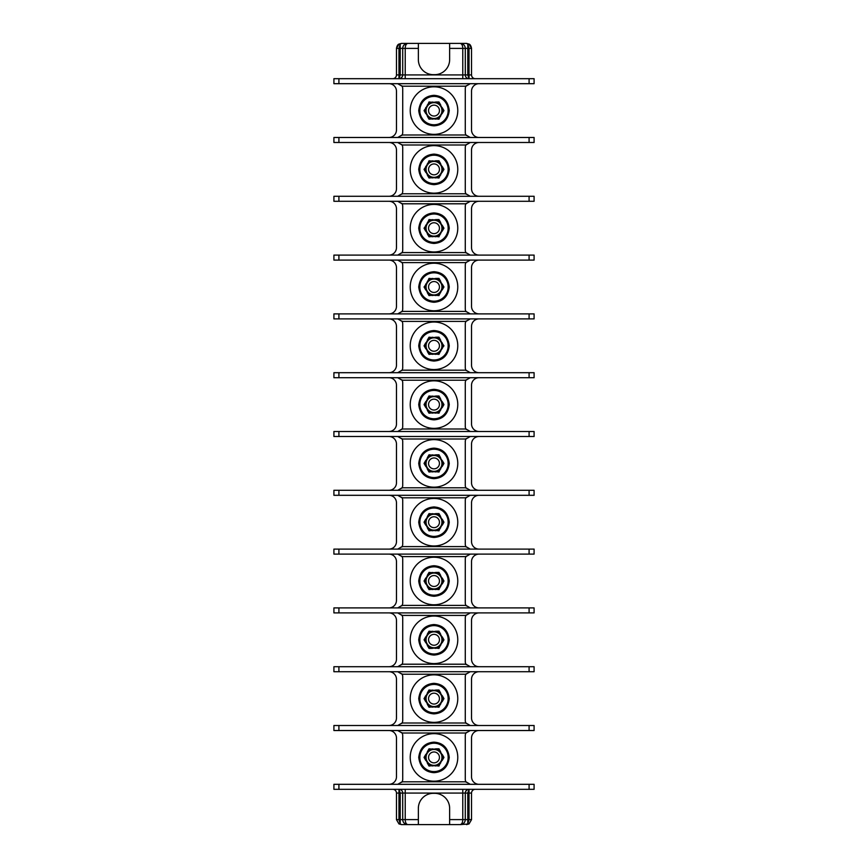<?xml version="1.0" encoding="UTF-8"?>
<svg xmlns="http://www.w3.org/2000/svg" width="868" height="868" viewBox="0 0 868 868"><rect width="100%" height="100%" fill="white"/><g stroke="black" fill="none" stroke-linecap="round" stroke-linejoin="round"><path stroke-width="1.3" d="M427.295 645.412L429.031 648.429L427.295 645.412M426.123 642.624L426.123 642.624A8.365 8.365 0 0 0 427.62 645.228M425.787 636.797L425.83 636.83A8.691 8.691 0 0 0 425.83 642.787L424.051 639.814L425.83 636.83M427.62 634.399L427.62 634.399A8.365 8.365 0 0 0 426.123 636.993M429.031 631.199L427.295 634.204L429.031 631.199L432.503 631.578A8.365 8.365 0 0 1 435.497 631.578L435.497 631.242A8.691 8.691 0 0 1 440.662 634.226L438.969 631.199L440.662 634.226M427.338 645.391A8.691 8.691 0 0 0 432.503 648.374L429.031 648.429M427.338 634.226A8.691 8.691 0 0 1 432.503 631.242L432.503 631.578M440.38 634.399A8.365 8.365 0 0 1 441.877 636.993L441.877 636.993M442.213 636.797L443.949 639.814L442.17 642.787A8.691 8.691 0 0 0 442.17 636.83M441.877 642.624A8.365 8.365 0 0 1 440.38 645.228L438.969 648.429L440.38 645.228M440.662 645.391A8.691 8.691 0 0 1 435.497 648.374L435.497 648.038A8.365 8.365 0 0 1 432.503 648.038L432.503 648.374M438.969 648.429L435.497 648.038M435.497 631.242L438.969 631.199M410.228 639.814A23.772 23.772 0 0 0 434 663.586A23.772 23.772 0 0 0 457.772 639.814A23.772 23.772 0 0 0 434 616.041A23.772 23.772 0 0 0 410.228 639.814M398.173 612.927A5.002 5.002 0 0 0 397.718 612.906L402.047 615.412A5.002 5.002 0 0 1 402.719 617.918L402.719 661.709A5.002 5.002 0 0 1 402.047 664.204L397.718 666.711A5.002 5.002 0 0 0 398.173 666.689M469.827 666.689A5.002 5.002 0 0 0 470.282 666.711L465.953 664.204A5.002 5.002 0 0 1 465.281 661.709L465.281 617.918A5.002 5.002 0 0 1 465.953 615.412L470.282 612.906A5.002 5.002 0 0 0 469.827 612.927M401.743 664.682A5.002 5.002 0 0 0 402.047 664.204L465.953 664.204A5.002 5.002 0 0 0 466.257 664.682M466.257 614.935A5.002 5.002 0 0 0 465.953 615.412L402.047 615.412A5.002 5.002 0 0 0 401.743 614.935M479.038 666.711A7.508 7.508 0 0 1 471.53 659.203L471.53 620.414A7.508 7.508 0 0 1 479.038 612.906M333.909 612.906L534.091 612.906L534.091 607.904L333.909 607.904L333.909 612.906M388.962 612.906A7.508 7.508 0 0 1 396.47 620.414L396.47 659.203A7.508 7.508 0 0 1 388.962 666.711M529.089 666.711L534.091 666.711L534.091 671.713L529.089 671.713L529.089 666.711L333.909 666.711L333.909 671.713L529.089 671.713M462.112 43.747A5.002 5.002 0 0 1 465.281 48.402L467.776 48.402L467.776 74.93L469.035 78.684L469.035 74.93L471.53 74.93A3.754 3.754 0 0 0 475.284 78.684A3.754 3.754 0 0 1 471.53 74.93L471.53 48.402L469.035 44.073C470.196 44.442 471.031 45.863 471.53 48.337M462.774 789.316L462.774 793.07L467.776 793.07L469.035 789.316A3.754 3.754 0 0 0 465.281 793.07L465.281 819.598L465.281 793.07A3.754 3.754 0 0 1 469.035 789.316L469.035 819.598L467.776 819.598L467.776 823.927L469.035 823.927L466.528 824.6L467.776 823.927L469.035 819.598L471.53 819.598L471.53 793.07L467.776 793.07L467.776 819.598L465.281 819.598C465.053 822.56 463.382 824.22 460.279 824.6A5.002 5.002 0 0 0 461.95 824.307M479.038 730.52A7.508 7.508 0 0 0 471.53 738.017L471.53 776.806A7.508 7.508 0 0 0 479.038 784.314M479.038 671.713A7.508 7.508 0 0 0 471.53 679.221L471.53 718.01A7.508 7.508 0 0 0 479.038 725.507M479.038 554.11A7.508 7.508 0 0 0 471.53 561.618L471.53 600.396A7.508 7.508 0 0 0 479.038 607.904M479.038 495.303A7.508 7.508 0 0 0 471.53 502.811L471.53 541.599A7.508 7.508 0 0 0 479.038 549.108M479.038 436.506A7.508 7.508 0 0 0 471.53 444.004L471.53 482.792A7.508 7.508 0 0 0 479.038 490.301M479.038 377.699A7.508 7.508 0 0 0 471.53 385.208L471.53 423.996A7.508 7.508 0 0 0 479.038 431.494M479.038 318.892A7.508 7.508 0 0 0 471.53 326.401L471.53 365.189A7.508 7.508 0 0 0 479.038 372.697M479.038 260.096A7.508 7.508 0 0 0 471.53 267.604L471.53 306.382A7.508 7.508 0 0 0 479.038 313.89M479.038 201.289A7.508 7.508 0 0 0 471.53 208.797L471.53 247.586A7.508 7.508 0 0 0 479.038 255.094M479.038 142.493A7.508 7.508 0 0 0 471.53 149.99L471.53 188.779A7.508 7.508 0 0 0 479.038 196.287M479.038 83.686A7.508 7.508 0 0 0 471.53 91.194L471.53 129.983A7.508 7.508 0 0 0 479.038 137.48M529.089 78.684L534.091 78.684L534.091 83.686L529.089 83.686L529.089 78.684L333.909 78.684L333.909 83.686L529.089 83.686M398.173 83.708A5.002 5.002 0 0 0 397.718 83.686L402.047 86.192A5.002 5.002 0 0 0 401.743 85.715M469.827 137.459A5.002 5.002 0 0 0 470.282 137.48L465.953 134.985A5.002 5.002 0 0 1 465.281 132.478L465.281 88.688A5.002 5.002 0 0 1 465.953 86.192L402.047 86.192A5.002 5.002 0 0 1 402.719 88.688L402.719 132.478A5.002 5.002 0 0 1 402.047 134.985L397.718 137.48A5.002 5.002 0 0 0 398.173 137.459M401.743 135.451A5.002 5.002 0 0 0 402.047 134.985L465.953 134.985A5.002 5.002 0 0 0 466.257 135.451M388.962 83.686A7.508 7.508 0 0 1 396.47 91.194L396.47 129.983A7.508 7.508 0 0 1 388.962 137.48M529.089 137.48L534.091 137.48L534.091 142.493L529.089 142.493L529.089 137.48L333.909 137.48L333.909 142.493L529.089 142.493M466.257 85.715A5.002 5.002 0 0 0 465.953 86.192L470.282 83.686A5.002 5.002 0 0 0 469.827 83.708M469.827 196.266A5.002 5.002 0 0 0 470.282 196.287L465.953 193.781A5.002 5.002 0 0 0 466.257 194.258M466.257 144.522A5.002 5.002 0 0 0 465.953 144.989L470.282 142.493A5.002 5.002 0 0 0 469.827 142.515M401.743 194.258A5.002 5.002 0 0 0 402.047 193.781L465.953 193.781A5.002 5.002 0 0 1 465.281 191.286L465.281 147.495A5.002 5.002 0 0 1 465.953 144.989L402.047 144.989A5.002 5.002 0 0 1 402.719 147.495L402.719 191.286A5.002 5.002 0 0 1 402.047 193.781L397.718 196.287A5.002 5.002 0 0 0 398.173 196.266M529.089 196.287L534.091 196.287L534.091 201.289L529.089 201.289L529.089 196.287L333.909 196.287L333.909 201.289L529.089 201.289M388.962 142.493A7.508 7.508 0 0 1 396.47 149.99L396.47 188.779A7.508 7.508 0 0 1 388.962 196.287M398.173 142.515A5.002 5.002 0 0 0 397.718 142.493L402.047 144.989A5.002 5.002 0 0 0 401.743 144.522M388.962 255.094A7.508 7.508 0 0 0 396.47 247.586L396.47 208.797A7.508 7.508 0 0 0 388.962 201.289M388.962 313.89A7.508 7.508 0 0 0 396.47 306.382L396.47 267.604A7.508 7.508 0 0 0 388.962 260.096M388.962 372.697A7.508 7.508 0 0 0 396.47 365.189L396.47 326.401A7.508 7.508 0 0 0 388.962 318.892M388.962 431.494A7.508 7.508 0 0 0 396.47 423.996L396.47 385.208A7.508 7.508 0 0 0 388.962 377.699M388.962 490.301A7.508 7.508 0 0 0 396.47 482.792L396.47 444.004A7.508 7.508 0 0 0 388.962 436.506M388.962 549.108A7.508 7.508 0 0 0 396.47 541.599L396.47 502.811A7.508 7.508 0 0 0 388.962 495.303M388.962 607.904A7.508 7.508 0 0 0 396.47 600.396L396.47 561.618A7.508 7.508 0 0 0 388.962 554.11M388.962 725.507A7.508 7.508 0 0 0 396.47 718.01L396.47 679.221A7.508 7.508 0 0 0 388.962 671.713M388.962 784.314A7.508 7.508 0 0 0 396.47 776.806L396.47 738.017A7.508 7.508 0 0 0 388.962 730.52M396.47 819.598L398.965 819.598L400.224 823.927L401.472 824.6L398.965 823.927L396.47 819.598L396.47 793.07A3.754 3.754 0 0 0 392.716 789.316M405.226 78.684L405.226 74.93L402.719 74.93L402.719 48.402L402.719 74.93A3.754 3.754 0 0 1 398.965 78.684L398.965 74.93L396.47 74.93A3.754 3.754 0 0 1 392.716 78.684A3.754 3.754 0 0 0 396.47 74.93L396.47 48.402L398.965 44.073L401.472 43.4L400.224 44.073L398.965 48.402L396.47 48.402M398.965 78.684L400.224 74.93L400.224 44.073L398.965 44.073C397.772 44.496 396.936 45.928 396.47 48.337M398.965 789.316A3.754 3.754 0 0 1 402.719 793.07L402.719 819.598L405.226 819.598C405.302 822.484 406.137 824.155 407.732 824.6C404.542 824.155 402.871 822.484 402.719 819.598L400.224 819.598L400.224 793.07L398.965 789.316L398.965 819.598L400.224 819.598L400.224 823.927L398.965 823.927L401.472 824.6L460.279 824.6C461.863 824.155 462.698 822.495 462.774 819.598L465.281 819.598M471.53 819.598L469.035 823.927L460.279 824.6M333.909 789.316L534.091 789.316L534.091 784.314L333.909 784.314L333.909 789.316M401.743 782.285A5.002 5.002 0 0 0 402.047 781.808L397.718 784.314A5.002 5.002 0 0 0 398.173 784.292M398.173 730.541A5.002 5.002 0 0 0 397.718 730.52L402.047 733.015A5.002 5.002 0 0 0 401.743 732.549M466.257 732.549A5.002 5.002 0 0 0 465.953 733.015L402.047 733.015A5.002 5.002 0 0 1 402.719 735.521L402.719 779.312A5.002 5.002 0 0 1 402.047 781.808L465.953 781.808A5.002 5.002 0 0 0 466.257 782.285M333.909 730.52L534.091 730.52L534.091 725.507L333.909 725.507L333.909 730.52M401.743 723.478A5.002 5.002 0 0 0 402.047 723.011L397.718 725.507A5.002 5.002 0 0 0 398.173 725.485M398.173 671.734A5.002 5.002 0 0 0 397.718 671.713L402.047 674.219A5.002 5.002 0 0 0 401.743 673.742M466.257 673.742A5.002 5.002 0 0 0 465.953 674.219L402.047 674.219A5.002 5.002 0 0 1 402.719 676.715L402.719 720.505A5.002 5.002 0 0 1 402.047 723.011L465.953 723.011A5.002 5.002 0 0 0 466.257 723.478M469.827 725.485A5.002 5.002 0 0 0 470.282 725.507L465.953 723.011A5.002 5.002 0 0 1 465.281 720.505L465.281 676.715A5.002 5.002 0 0 1 465.953 674.219L470.282 671.713A5.002 5.002 0 0 0 469.827 671.734M469.827 784.292A5.002 5.002 0 0 0 470.282 784.314L465.953 781.808A5.002 5.002 0 0 1 465.281 779.312L465.281 735.521A5.002 5.002 0 0 1 465.953 733.015L470.282 730.52A5.002 5.002 0 0 0 469.827 730.541M475.284 789.316A3.754 3.754 0 0 0 471.53 793.07A3.754 3.754 0 0 1 475.284 789.316M464.716 821.898A5.002 5.002 0 0 0 465.139 820.77M465.682 791.377L467.266 789.761M449.635 824.6L449.635 808.336A15.016 15.016 0 0 0 434.629 793.319L433.371 793.319A15.016 15.016 0 0 0 418.365 808.336L418.365 824.6L407.721 824.6A5.002 5.002 0 0 1 406.05 824.307A5.002 5.002 0 0 0 407.721 824.6M400.777 789.782L401.591 790.39M402.676 792.484L402.719 819.598A5.002 5.002 0 0 0 405.888 824.253A5.002 5.002 0 0 1 402.719 819.598M410.228 757.417A23.772 23.772 0 0 0 434 781.189A23.772 23.772 0 0 0 457.772 757.417A23.772 23.772 0 0 0 434 733.644A23.772 23.772 0 0 0 410.228 757.417M427.295 763.026L429.031 766.032L427.295 763.026M426.123 760.227L426.123 760.227A8.365 8.365 0 0 0 427.62 762.831M425.787 754.411L424.051 757.417L425.787 760.422A8.691 8.691 0 0 1 425.83 754.433M427.62 752.003L427.62 752.003A8.365 8.365 0 0 0 426.123 754.596M429.031 748.802L427.295 751.807L429.031 748.802L432.503 749.182A8.365 8.365 0 0 1 435.497 749.182L435.497 748.845A8.691 8.691 0 0 1 440.662 751.829L438.969 748.802L440.662 751.829M441.877 760.227L441.877 760.227A8.365 8.365 0 0 1 440.38 762.831L438.969 766.032L435.497 765.641A8.365 8.365 0 0 1 432.503 765.641L429.031 766.032M427.338 751.829A8.691 8.691 0 0 1 432.503 748.845L432.503 749.182M441.877 754.596L441.877 754.596A8.365 8.365 0 0 0 440.38 752.003M438.969 766.032L440.38 762.831M440.662 762.994A8.691 8.691 0 0 1 435.497 765.977L435.497 765.641M432.503 765.977A8.691 8.691 0 0 1 427.338 762.994M442.213 754.411L443.949 757.417L442.213 760.422A8.691 8.691 0 0 0 442.17 754.433M438.969 748.802L435.497 748.845M426.058 757.417A7.942 7.942 0 0 0 434 765.359A7.942 7.942 0 0 0 441.942 757.417A7.942 7.942 0 0 0 434 749.475A7.942 7.942 0 0 0 426.058 757.417M428.553 757.417A5.447 5.447 0 0 1 434 751.97A5.447 5.447 0 0 1 439.447 757.417A5.447 5.447 0 0 1 434 762.853A5.447 5.447 0 0 1 428.553 757.417M410.228 698.61A23.772 23.772 0 0 0 434 722.382A23.772 23.772 0 0 0 457.772 698.61A23.772 23.772 0 0 0 434 674.837A23.772 23.772 0 0 0 410.228 698.61M427.295 704.219L429.031 707.225L427.295 704.219M426.123 701.431L426.123 701.431A8.365 8.365 0 0 0 427.62 704.024M425.787 695.604L424.051 698.61L425.787 701.615A8.691 8.691 0 0 1 425.83 695.626M427.62 693.196L427.62 693.196A8.365 8.365 0 0 0 426.123 695.8M429.031 689.995L427.295 693L429.031 689.995L432.503 690.385A8.365 8.365 0 0 1 435.497 690.385L435.497 690.049A8.691 8.691 0 0 1 440.662 693.033L438.969 689.995L440.662 693.033M441.877 701.431L441.877 701.431A8.365 8.365 0 0 1 440.38 704.024L438.969 707.225L435.497 706.845A8.365 8.365 0 0 1 432.503 706.845L429.031 707.225M427.338 693.033A8.691 8.691 0 0 1 432.503 690.049L432.503 690.385M441.877 695.8L441.877 695.8A8.365 8.365 0 0 0 440.38 693.196M438.969 707.225L440.38 704.024M440.662 704.198A8.691 8.691 0 0 1 435.497 707.181L435.497 706.845M432.503 707.181A8.691 8.691 0 0 1 427.338 704.198M442.213 695.604L443.949 698.61L442.213 701.615A8.691 8.691 0 0 0 442.17 695.626M438.969 689.995L435.497 690.049M426.058 698.61A7.942 7.942 0 0 0 434 706.552A7.942 7.942 0 0 0 441.942 698.61A7.942 7.942 0 0 0 434 690.668A7.942 7.942 0 0 0 426.058 698.61M428.553 698.61A5.447 5.447 0 0 1 434 693.174A5.447 5.447 0 0 1 439.447 698.61A5.447 5.447 0 0 1 434 704.056A5.447 5.447 0 0 1 428.553 698.61M465.324 75.516L465.281 48.402L462.774 48.402C462.698 45.516 461.863 43.845 460.268 43.4C463.458 43.845 465.129 45.516 465.281 48.402L465.281 74.93L469.035 74.93L469.035 48.402L467.776 44.073L466.528 43.4L469.035 44.073L466.528 43.4L401.472 43.4L398.965 44.073M471.53 48.402L467.776 48.402L467.776 44.073L469.035 44.073M469.035 78.684A3.754 3.754 0 0 1 465.281 74.93A3.754 3.754 0 0 0 469.035 78.684L468.666 78.662M467.223 78.218L466.409 77.61M402.318 76.623L400.734 78.239M405.096 44.149A5.002 5.002 0 0 1 407.721 43.4C406.137 43.845 405.302 45.516 405.226 48.402L402.719 48.402A5.002 5.002 0 0 1 402.991 46.774M403.045 46.633A5.002 5.002 0 0 1 404.011 45.049M404.065 44.995A5.002 5.002 0 0 1 404.727 44.398M462.774 78.684L462.774 48.402L449.635 48.402L449.635 43.4L460.279 43.4A5.002 5.002 0 0 1 460.734 43.422M461.201 43.487A5.002 5.002 0 0 1 461.95 43.693M402.719 74.93L398.965 74.93L398.965 48.402L402.719 48.402C402.871 45.516 404.542 43.845 407.732 43.4L418.365 43.4L418.365 59.664A15.016 15.016 0 0 0 433.371 74.681L434.629 74.681A15.016 15.016 0 0 0 449.635 59.664L449.635 48.402M401.743 253.065A5.002 5.002 0 0 0 402.047 252.588L397.718 255.094A5.002 5.002 0 0 0 398.173 255.073M398.173 201.311A5.002 5.002 0 0 0 397.718 201.289L402.047 203.796A5.002 5.002 0 0 0 401.743 203.318M466.257 203.318A5.002 5.002 0 0 0 465.953 203.796L402.047 203.796A5.002 5.002 0 0 1 402.719 206.291L402.719 250.082A5.002 5.002 0 0 1 402.047 252.588L465.953 252.588A5.002 5.002 0 0 0 466.257 253.065M469.827 255.073A5.002 5.002 0 0 0 470.282 255.094L465.953 252.588A5.002 5.002 0 0 1 465.281 250.082L465.281 206.291A5.002 5.002 0 0 1 465.953 203.796L470.282 201.289A5.002 5.002 0 0 0 469.827 201.311M529.089 255.094L534.091 255.094L534.091 260.096L529.089 260.096L529.089 255.094L333.909 255.094L333.909 260.096L529.089 260.096M469.827 313.869A5.002 5.002 0 0 0 470.282 313.89L465.953 311.395A5.002 5.002 0 0 0 466.257 311.862M466.257 262.125A5.002 5.002 0 0 0 465.953 262.592L470.282 260.096A5.002 5.002 0 0 0 469.827 260.118M401.743 311.862A5.002 5.002 0 0 0 402.047 311.395L465.953 311.395A5.002 5.002 0 0 1 465.281 308.889L465.281 265.098A5.002 5.002 0 0 1 465.953 262.592L402.047 262.592A5.002 5.002 0 0 1 402.719 265.098L402.719 308.889A5.002 5.002 0 0 1 402.047 311.395L397.718 313.89A5.002 5.002 0 0 0 398.173 313.869M529.089 313.89L534.091 313.89L534.091 318.892L529.089 318.892L529.089 313.89L333.909 313.89L333.909 318.892L529.089 318.892M398.173 260.118A5.002 5.002 0 0 0 397.718 260.096L402.047 262.592A5.002 5.002 0 0 0 401.743 262.125M398.173 318.914A5.002 5.002 0 0 0 397.718 318.892L402.047 321.399A5.002 5.002 0 0 0 401.743 320.921M469.827 372.676A5.002 5.002 0 0 0 470.282 372.697L465.953 370.191A5.002 5.002 0 0 1 465.281 367.696L465.281 323.905A5.002 5.002 0 0 1 465.953 321.399L402.047 321.399A5.002 5.002 0 0 1 402.719 323.905L402.719 367.696A5.002 5.002 0 0 1 402.047 370.191L397.718 372.697A5.002 5.002 0 0 0 398.173 372.676M401.743 370.669A5.002 5.002 0 0 0 402.047 370.191L465.953 370.191A5.002 5.002 0 0 0 466.257 370.669M529.089 372.697L534.091 372.697L534.091 377.699L529.089 377.699L529.089 372.697L333.909 372.697L333.909 377.699L529.089 377.699M466.257 320.921A5.002 5.002 0 0 0 465.953 321.399L470.282 318.892A5.002 5.002 0 0 0 469.827 318.914M469.827 431.472A5.002 5.002 0 0 0 470.282 431.494L465.953 428.998A5.002 5.002 0 0 0 466.257 429.465M466.257 379.728A5.002 5.002 0 0 0 465.953 380.206L470.282 377.699A5.002 5.002 0 0 0 469.827 377.721M401.743 429.465A5.002 5.002 0 0 0 402.047 428.998L465.953 428.998A5.002 5.002 0 0 1 465.281 426.492L465.281 382.701A5.002 5.002 0 0 1 465.953 380.206L402.047 380.206A5.002 5.002 0 0 1 402.719 382.701L402.719 426.492A5.002 5.002 0 0 1 402.047 428.998L397.718 431.494A5.002 5.002 0 0 0 398.173 431.472M529.089 431.494L534.091 431.494L534.091 436.506L529.089 436.506L529.089 431.494L333.909 431.494L333.909 436.506L529.089 436.506M398.173 377.721A5.002 5.002 0 0 0 397.718 377.699L402.047 380.206A5.002 5.002 0 0 0 401.743 379.728M398.173 436.528A5.002 5.002 0 0 0 397.718 436.506L402.047 439.002A5.002 5.002 0 0 0 401.743 438.535M469.827 490.279A5.002 5.002 0 0 0 470.282 490.301L465.953 487.794A5.002 5.002 0 0 1 465.281 485.299L465.281 441.508A5.002 5.002 0 0 1 465.953 439.002L402.047 439.002A5.002 5.002 0 0 1 402.719 441.508L402.719 485.299A5.002 5.002 0 0 1 402.047 487.794L397.718 490.301A5.002 5.002 0 0 0 398.173 490.279M401.743 488.272A5.002 5.002 0 0 0 402.047 487.794L465.953 487.794A5.002 5.002 0 0 0 466.257 488.272M529.089 490.301L534.091 490.301L534.091 495.303L529.089 495.303L529.089 490.301L333.909 490.301L333.909 495.303L529.089 495.303M466.257 438.535A5.002 5.002 0 0 0 465.953 439.002L470.282 436.506A5.002 5.002 0 0 0 469.827 436.528M469.827 549.086A5.002 5.002 0 0 0 470.282 549.108L465.953 546.601A5.002 5.002 0 0 0 466.257 547.079M466.257 497.331A5.002 5.002 0 0 0 465.953 497.809L470.282 495.303A5.002 5.002 0 0 0 469.827 495.324M401.743 547.079A5.002 5.002 0 0 0 402.047 546.601L465.953 546.601A5.002 5.002 0 0 1 465.281 544.095L465.281 500.304A5.002 5.002 0 0 1 465.953 497.809L402.047 497.809A5.002 5.002 0 0 1 402.719 500.304L402.719 544.095A5.002 5.002 0 0 1 402.047 546.601L397.718 549.108A5.002 5.002 0 0 0 398.173 549.086M529.089 549.108L534.091 549.108L534.091 554.11L529.089 554.11L529.089 549.108L333.909 549.108L333.909 554.11L529.089 554.11M398.173 495.324A5.002 5.002 0 0 0 397.718 495.303L402.047 497.809A5.002 5.002 0 0 0 401.743 497.331M398.173 554.131A5.002 5.002 0 0 0 397.718 554.11L402.047 556.605A5.002 5.002 0 0 0 401.743 556.138M469.827 607.882A5.002 5.002 0 0 0 470.282 607.904L465.953 605.408A5.002 5.002 0 0 1 465.281 602.902L465.281 559.111A5.002 5.002 0 0 1 465.953 556.605L402.047 556.605A5.002 5.002 0 0 1 402.719 559.111L402.719 602.902A5.002 5.002 0 0 1 402.047 605.408L397.718 607.904A5.002 5.002 0 0 0 398.173 607.882M401.743 605.875A5.002 5.002 0 0 0 402.047 605.408L465.953 605.408A5.002 5.002 0 0 0 466.257 605.875M466.257 556.138A5.002 5.002 0 0 0 465.953 556.605L470.282 554.11A5.002 5.002 0 0 0 469.827 554.131M410.228 581.007A23.772 23.772 0 0 0 434 604.779A23.772 23.772 0 0 0 457.772 581.007A23.772 23.772 0 0 0 434 557.234A23.772 23.772 0 0 0 410.228 581.007M427.295 586.616L429.031 589.622L427.295 586.616M426.123 583.817L426.123 583.817A8.365 8.365 0 0 0 427.62 586.421M425.787 578.001L424.051 581.007L425.787 584.012A8.691 8.691 0 0 1 425.83 578.023M427.62 575.592L427.62 575.592A8.365 8.365 0 0 0 426.123 578.196M429.031 572.392L427.295 575.397L429.031 572.392L432.503 572.782A8.365 8.365 0 0 1 435.497 572.782L435.497 572.446A8.691 8.691 0 0 1 440.662 575.419L438.969 572.392L440.662 575.419M441.877 583.817L441.877 583.817A8.365 8.365 0 0 1 440.38 586.421L438.969 589.622L435.497 589.231A8.365 8.365 0 0 1 432.503 589.231L429.031 589.622M427.338 575.419A8.691 8.691 0 0 1 432.503 572.446L432.503 572.782M441.877 578.196L441.877 578.196A8.365 8.365 0 0 0 440.38 575.592M438.969 589.622L440.38 586.421M440.662 586.594A8.691 8.691 0 0 1 435.497 589.567L435.497 589.231M432.503 589.567A8.691 8.691 0 0 1 427.338 586.594M442.213 578.001L443.949 581.007L442.213 584.012A8.691 8.691 0 0 0 442.17 578.023M438.969 572.392L435.497 572.446M426.058 581.007A7.942 7.942 0 0 0 434 588.949A7.942 7.942 0 0 0 441.942 581.007A7.942 7.942 0 0 0 434 573.064A7.942 7.942 0 0 0 426.058 581.007M428.553 581.007A5.447 5.447 0 0 1 434 575.56A5.447 5.447 0 0 1 439.447 581.007A5.447 5.447 0 0 1 434 586.453A5.447 5.447 0 0 1 428.553 581.007M410.228 522.2A23.772 23.772 0 0 0 434 545.972A23.772 23.772 0 0 0 457.772 522.2A23.772 23.772 0 0 0 434 498.438A23.772 23.772 0 0 0 410.228 522.2M427.295 527.809L429.031 530.815L427.295 527.809M426.123 525.021L426.123 525.021A8.365 8.365 0 0 0 427.62 527.614M425.787 519.194L424.051 522.2L425.787 525.216A8.691 8.691 0 0 1 425.83 519.227M427.62 516.785L427.62 516.785A8.365 8.365 0 0 0 426.123 519.389M429.031 513.596L427.295 516.601L429.031 513.596L432.503 513.975A8.365 8.365 0 0 1 435.497 513.975L435.497 513.639A8.691 8.691 0 0 1 440.662 516.623L438.969 513.596L440.662 516.623M441.877 525.021L441.877 525.021A8.365 8.365 0 0 1 440.38 527.614L438.969 530.815L435.497 530.435A8.365 8.365 0 0 1 432.503 530.435L429.031 530.815M427.338 516.623A8.691 8.691 0 0 1 432.503 513.639L432.503 513.975M441.877 519.389L441.877 519.389A8.365 8.365 0 0 0 440.38 516.785M438.969 530.815L440.38 527.614M440.662 527.787A8.691 8.691 0 0 1 435.497 530.771L435.497 530.435M432.503 530.771A8.691 8.691 0 0 1 427.338 527.787M442.213 519.194L443.949 522.2L442.213 525.216A8.691 8.691 0 0 0 442.17 519.227M438.969 513.596L435.497 513.639M426.058 522.2A7.942 7.942 0 0 0 434 530.153A7.942 7.942 0 0 0 441.942 522.2A7.942 7.942 0 0 0 434 514.257A7.942 7.942 0 0 0 426.058 522.2M428.553 522.2A5.447 5.447 0 0 1 434 516.764A5.447 5.447 0 0 1 439.447 522.2A5.447 5.447 0 0 1 434 527.646A5.447 5.447 0 0 1 428.553 522.2M410.228 463.404A23.772 23.772 0 0 0 434 487.176A23.772 23.772 0 0 0 457.772 463.404A23.772 23.772 0 0 0 434 439.631A23.772 23.772 0 0 0 410.228 463.404M427.295 469.013L429.031 472.018L427.295 469.013M426.123 466.214L426.123 466.214A8.365 8.365 0 0 0 427.62 468.818M425.787 460.398L425.787 460.398A8.691 8.691 0 0 0 425.83 466.387L424.051 463.404L425.787 460.398M427.62 457.989L427.62 457.989A8.365 8.365 0 0 0 426.123 460.582M429.031 454.789L427.295 457.794L429.031 454.789L432.503 455.168A8.365 8.365 0 0 1 435.497 455.168L435.497 454.832A8.691 8.691 0 0 1 440.662 457.816L438.969 454.789L440.662 457.816M441.877 466.214L441.877 466.214A8.365 8.365 0 0 1 440.38 468.818L438.969 472.018L435.497 471.628A8.365 8.365 0 0 1 432.503 471.628L429.031 472.018M427.338 457.816A8.691 8.691 0 0 1 432.503 454.832L432.503 455.168M441.877 460.582L441.877 460.582A8.365 8.365 0 0 0 440.38 457.989M438.969 472.018L440.38 468.818M440.662 468.98A8.691 8.691 0 0 1 435.497 471.964L435.497 471.628M432.503 471.964A8.691 8.691 0 0 1 427.338 468.98M442.17 466.387A8.691 8.691 0 0 0 442.17 460.42L443.949 463.404L442.213 466.409M438.969 454.789L435.497 454.832M426.058 463.404A7.942 7.942 0 0 0 434 471.346A7.942 7.942 0 0 0 441.942 463.404A7.942 7.942 0 0 0 434 455.461A7.942 7.942 0 0 0 426.058 463.404M428.553 463.404A5.447 5.447 0 0 1 434 457.957A5.447 5.447 0 0 1 439.447 463.404A5.447 5.447 0 0 1 434 468.839A5.447 5.447 0 0 1 428.553 463.404M410.228 404.596A23.772 23.772 0 0 0 434 428.369A23.772 23.772 0 0 0 457.772 404.596A23.772 23.772 0 0 0 434 380.824A23.772 23.772 0 0 0 410.228 404.596M427.295 410.206L429.031 413.211L427.295 410.206M426.123 407.417L426.123 407.417A8.365 8.365 0 0 0 427.62 410.011M425.787 401.591L425.787 401.591A8.691 8.691 0 0 0 425.83 407.58L424.051 404.596L425.787 401.591M427.62 399.182L427.62 399.182A8.365 8.365 0 0 0 426.123 401.786M429.031 395.982L427.295 398.987L429.031 395.982L432.503 396.372A8.365 8.365 0 0 1 435.497 396.372L435.497 396.036A8.691 8.691 0 0 1 440.662 399.02L438.969 395.982L440.662 399.02M441.877 407.417L441.877 407.417A8.365 8.365 0 0 1 440.38 410.011L438.969 413.211L435.497 412.832A8.365 8.365 0 0 1 432.503 412.832L429.031 413.211M427.338 399.02A8.691 8.691 0 0 1 432.503 396.036L432.503 396.372M441.877 401.786L441.877 401.786A8.365 8.365 0 0 0 440.38 399.182M438.969 413.211L440.38 410.011M440.662 410.184A8.691 8.691 0 0 1 435.497 413.168L435.497 412.832M432.503 413.168A8.691 8.691 0 0 1 427.338 410.184M442.17 407.58A8.691 8.691 0 0 0 442.17 401.613L443.949 404.596L442.213 407.602M438.969 395.982L435.497 396.036M426.058 404.596A7.942 7.942 0 0 0 434 412.539A7.942 7.942 0 0 0 441.942 404.596A7.942 7.942 0 0 0 434 396.654A7.942 7.942 0 0 0 426.058 404.596M428.553 404.596A5.447 5.447 0 0 1 434 399.161A5.447 5.447 0 0 1 439.447 404.596A5.447 5.447 0 0 1 434 410.043A5.447 5.447 0 0 1 428.553 404.596M410.228 345.8A23.772 23.772 0 0 0 434 369.562A23.772 23.772 0 0 0 457.772 345.8A23.772 23.772 0 0 0 434 322.028A23.772 23.772 0 0 0 410.228 345.8M427.295 351.399L429.031 354.404L427.295 351.399M426.123 348.611L426.123 348.611A8.365 8.365 0 0 0 427.62 351.214M425.787 348.806L424.051 345.8L425.787 342.784A8.691 8.691 0 0 0 425.83 348.773M427.62 340.386L427.62 340.386A8.365 8.365 0 0 0 426.123 342.979M429.031 337.185L427.295 340.191L429.031 337.185L432.503 337.565A8.365 8.365 0 0 1 435.497 337.565L435.497 337.229A8.691 8.691 0 0 1 440.662 340.213L438.969 337.185L440.662 340.213M440.38 340.386A8.365 8.365 0 0 1 441.877 342.979L443.949 345.8L441.877 348.611A8.365 8.365 0 0 1 440.38 351.214L438.969 354.404L435.497 354.025A8.365 8.365 0 0 1 432.503 354.025L429.031 354.404M427.338 340.213A8.691 8.691 0 0 1 432.503 337.229L432.503 337.565M438.969 354.404L440.38 351.214M440.662 351.377A8.691 8.691 0 0 1 435.497 354.361L435.497 354.025M432.503 354.361A8.691 8.691 0 0 1 427.338 351.377M441.877 348.611L442.17 348.773A8.691 8.691 0 0 0 442.17 342.817L441.877 342.979M438.969 337.185L435.497 337.229M426.058 345.8A7.942 7.942 0 0 0 434 353.743A7.942 7.942 0 0 0 441.942 345.8A7.942 7.942 0 0 0 434 337.847A7.942 7.942 0 0 0 426.058 345.8M428.553 345.8A5.447 5.447 0 0 1 434 340.354A5.447 5.447 0 0 1 439.447 345.8A5.447 5.447 0 0 1 434 351.236A5.447 5.447 0 0 1 428.553 345.8M410.228 286.993A23.772 23.772 0 0 0 434 310.766A23.772 23.772 0 0 0 457.772 286.993A23.772 23.772 0 0 0 434 263.221A23.772 23.772 0 0 0 410.228 286.993M427.295 292.603L429.031 295.608L432.503 295.218A8.365 8.365 0 0 0 435.497 295.218L438.969 295.608L440.38 292.407A8.365 8.365 0 0 0 441.877 289.804L442.17 289.977A8.691 8.691 0 0 0 442.17 284.01L443.949 286.993L442.17 289.977M426.123 289.804L426.123 289.804A8.365 8.365 0 0 0 427.62 292.407M425.787 289.999L424.051 286.993L426.123 284.183A8.365 8.365 0 0 1 427.62 281.579L429.031 278.378L432.503 278.769A8.365 8.365 0 0 1 435.497 278.769L435.497 278.433A8.691 8.691 0 0 1 440.662 281.406L440.662 281.406M425.83 284.01L425.787 283.988A8.691 8.691 0 0 0 425.83 289.977M427.338 281.406A8.691 8.691 0 0 1 432.503 278.433L432.503 278.769M440.662 292.581A8.691 8.691 0 0 1 435.497 295.554L435.497 295.218M432.503 295.554A8.691 8.691 0 0 1 427.338 292.581M440.38 281.579A8.365 8.365 0 0 1 441.877 284.183M440.705 281.384L438.969 278.378L435.497 278.433M426.058 286.993A7.942 7.942 0 0 0 434 294.936A7.942 7.942 0 0 0 441.942 286.993A7.942 7.942 0 0 0 434 279.051A7.942 7.942 0 0 0 426.058 286.993M428.553 286.993A5.447 5.447 0 0 1 434 281.547A5.447 5.447 0 0 1 439.447 286.993A5.447 5.447 0 0 1 434 292.44A5.447 5.447 0 0 1 428.553 286.993M410.228 228.186A23.772 23.772 0 0 0 434 251.959A23.772 23.772 0 0 0 457.772 228.186A23.772 23.772 0 0 0 434 204.414A23.772 23.772 0 0 0 410.228 228.186M427.295 233.796L429.031 236.801L432.503 236.422A8.365 8.365 0 0 0 435.497 236.422L438.969 236.801L440.38 233.601A8.365 8.365 0 0 0 441.877 231.007L442.17 231.17A8.691 8.691 0 0 0 442.17 225.213L443.949 228.186L442.17 231.17M426.123 231.007L426.123 231.007A8.365 8.365 0 0 0 427.62 233.601M425.787 231.203L424.051 228.186L426.123 225.376A8.365 8.365 0 0 1 427.62 222.772L429.031 219.571L432.503 219.962A8.365 8.365 0 0 1 435.497 219.962L435.497 219.626A8.691 8.691 0 0 1 440.662 222.609L440.662 222.609M425.83 225.213L425.787 225.181A8.691 8.691 0 0 0 425.83 231.17M427.338 222.609A8.691 8.691 0 0 1 432.503 219.626L432.503 219.962M440.662 233.774A8.691 8.691 0 0 1 435.497 236.758L435.497 236.422M432.503 236.758A8.691 8.691 0 0 1 427.338 233.774M440.38 222.772A8.365 8.365 0 0 1 441.877 225.376M440.705 222.588L438.969 219.571L435.497 219.626M426.058 228.186A7.942 7.942 0 0 0 434 236.139A7.942 7.942 0 0 0 441.942 228.186A7.942 7.942 0 0 0 434 220.244A7.942 7.942 0 0 0 426.058 228.186M428.553 228.186A5.447 5.447 0 0 1 434 222.751A5.447 5.447 0 0 1 439.447 228.186A5.447 5.447 0 0 1 434 233.633A5.447 5.447 0 0 1 428.553 228.186M410.228 169.39A23.772 23.772 0 0 0 434 193.163A23.772 23.772 0 0 0 457.772 169.39A23.772 23.772 0 0 0 434 145.618A23.772 23.772 0 0 0 410.228 169.39M427.295 175L429.031 178.005L432.503 177.614A8.365 8.365 0 0 0 435.497 177.614L438.969 178.005L440.38 174.804A8.365 8.365 0 0 0 441.877 172.2L442.17 172.374A8.691 8.691 0 0 0 442.17 166.406L443.949 169.39L442.17 172.374M426.123 172.2L426.123 172.2A8.365 8.365 0 0 0 427.62 174.804M425.787 172.396L424.051 169.39L426.123 166.569A8.365 8.365 0 0 1 427.62 163.976L429.031 160.775L432.503 161.155A8.365 8.365 0 0 1 435.497 161.155L435.497 160.819A8.691 8.691 0 0 1 440.662 163.802L440.662 163.802M425.83 166.406L425.787 166.385A8.691 8.691 0 0 0 425.83 172.374M427.338 163.802A8.691 8.691 0 0 1 432.503 160.819L432.503 161.155M440.662 174.967A8.691 8.691 0 0 1 435.497 177.951L435.497 177.614M432.503 177.951A8.691 8.691 0 0 1 427.338 174.967M440.38 163.976A8.365 8.365 0 0 1 441.877 166.569M435.497 160.775L438.969 160.775L440.705 163.781M426.058 169.39A7.942 7.942 0 0 0 434 177.332A7.942 7.942 0 0 0 441.942 169.39A7.942 7.942 0 0 0 434 161.448A7.942 7.942 0 0 0 426.058 169.39M428.553 169.39A5.447 5.447 0 0 1 434 163.944A5.447 5.447 0 0 1 439.447 169.39A5.447 5.447 0 0 1 434 174.826A5.447 5.447 0 0 1 428.553 169.39M410.228 110.583A23.772 23.772 0 0 0 434 134.356A23.772 23.772 0 0 0 457.772 110.583A23.772 23.772 0 0 0 434 86.811A23.772 23.772 0 0 0 410.228 110.583M427.295 116.193L429.031 119.198L432.503 118.818A8.365 8.365 0 0 0 435.497 118.818L438.969 119.198L440.38 115.997A8.365 8.365 0 0 0 441.877 113.404L442.17 113.567A8.691 8.691 0 0 0 442.17 107.599L443.949 110.583L442.17 113.567M426.123 113.404L426.123 113.404A8.365 8.365 0 0 0 427.62 115.997M425.787 113.589L424.051 110.583L426.123 107.773A8.365 8.365 0 0 1 427.62 105.169L429.031 101.968L432.503 102.359A8.365 8.365 0 0 1 435.497 102.359L435.497 102.023A8.691 8.691 0 0 1 440.662 105.006L440.662 105.006M425.83 107.599L425.787 107.578A8.691 8.691 0 0 0 425.83 113.567M427.338 105.006A8.691 8.691 0 0 1 432.503 102.023L432.503 102.359M440.662 116.171A8.691 8.691 0 0 1 435.497 119.155L435.497 118.818M432.503 119.155A8.691 8.691 0 0 1 427.338 116.171M440.38 105.169A8.365 8.365 0 0 1 441.877 107.773M440.705 104.974L438.969 101.968L435.497 102.023M426.058 110.583A7.942 7.942 0 0 0 434 118.525A7.942 7.942 0 0 0 441.942 110.583A7.942 7.942 0 0 0 434 102.641A7.942 7.942 0 0 0 426.058 110.583M428.553 110.583A5.447 5.447 0 0 1 434 105.147A5.447 5.447 0 0 1 439.447 110.583A5.447 5.447 0 0 1 434 116.03A5.447 5.447 0 0 1 428.553 110.583M426.058 639.814A7.942 7.942 0 0 0 434 647.756A7.942 7.942 0 0 0 441.942 639.814A7.942 7.942 0 0 0 434 631.861A7.942 7.942 0 0 0 426.058 639.814M428.553 639.814A5.447 5.447 0 0 1 434 634.367A5.447 5.447 0 0 1 439.447 639.814A5.447 5.447 0 0 1 434 645.25A5.447 5.447 0 0 1 428.553 639.814M449.266 110.583C448.051 101.046 442.973 95.957 434 95.317C425.027 95.957 419.949 101.046 418.734 110.583C419.949 120.131 425.027 125.22 434 125.849C442.973 125.22 448.051 120.131 449.266 110.583M449.266 169.39C448.051 159.842 442.973 154.754 434 154.124C425.027 154.754 419.949 159.842 418.734 169.39C419.949 178.927 425.027 184.016 434 184.656C442.973 184.016 448.051 178.927 449.266 169.39M449.266 228.186C448.051 218.649 442.973 213.561 434 212.931C425.027 213.561 419.949 218.649 418.734 228.186C419.949 237.734 425.027 242.823 434 243.452C442.973 242.823 448.051 237.734 449.266 228.186M449.266 286.993C448.051 277.445 442.973 272.368 434 271.727C425.027 272.368 419.949 277.445 418.734 286.993C419.949 296.541 425.027 301.619 434 302.259C442.973 301.619 448.051 296.541 449.266 286.993M449.266 345.8C448.051 336.252 442.973 331.164 434 330.534C425.027 331.164 419.949 336.252 418.734 345.8C419.949 355.337 425.027 360.426 434 361.055C442.973 360.426 448.051 355.337 449.266 345.8M449.266 404.596C448.051 395.059 442.973 389.971 434 389.331C425.027 389.971 419.949 395.059 418.734 404.596C419.949 414.144 425.027 419.233 434 419.862C442.973 419.233 448.051 414.144 449.266 404.596M449.266 463.404C448.051 453.856 442.973 448.767 434 448.138C425.027 448.767 419.949 453.856 418.734 463.404C419.949 472.941 425.027 478.029 434 478.669C442.973 478.029 448.051 472.941 449.266 463.404M449.266 522.2C448.051 512.663 442.973 507.574 434 506.945C425.027 507.574 419.949 512.663 418.734 522.2C419.949 531.748 425.027 536.836 434 537.466C442.973 536.836 448.051 531.748 449.266 522.2M449.266 581.007C448.051 571.459 442.973 566.381 434 565.741C425.027 566.381 419.949 571.459 418.734 581.007C419.949 590.555 425.027 595.632 434 596.273C442.973 595.632 448.051 590.555 449.266 581.007M449.266 639.814C448.051 630.266 442.973 625.177 434 624.548C425.027 625.177 419.949 630.266 418.734 639.814C419.949 649.351 425.027 654.439 434 655.069C442.973 654.439 448.051 649.351 449.266 639.814M449.266 698.61C448.051 689.073 442.973 683.984 434 683.344C425.027 683.984 419.949 689.073 418.734 698.61C419.949 708.158 425.027 713.246 434 713.876C442.973 713.246 448.051 708.158 449.266 698.61M449.266 757.417C448.051 747.869 442.973 742.78 434 742.151C425.027 742.78 419.949 747.869 418.734 757.417C419.949 766.954 425.027 772.043 434 772.683C442.973 772.043 448.051 766.954 449.266 757.417M434 625.633A14.181 14.181 0 0 0 419.819 639.814A14.181 14.181 0 0 0 434 653.984A14.181 14.181 0 0 0 448.181 639.814A14.181 14.181 0 0 0 434 625.633M338.911 83.686L338.911 78.684M405.226 789.316L405.226 793.07L396.47 793.07M338.911 671.713L338.911 666.711M449.635 819.598L462.774 819.598L462.774 793.07L405.226 793.07L405.226 819.598L418.365 819.598M529.089 789.316L529.089 784.314M338.911 789.316L338.911 784.314M434 743.236A14.181 14.181 0 0 1 448.181 757.417A14.181 14.181 0 0 1 434 771.587A14.181 14.181 0 0 1 419.819 757.417A14.181 14.181 0 0 1 434 743.236M529.089 730.52L529.089 725.507M338.911 730.52L338.911 725.507M434 684.44A14.181 14.181 0 0 1 448.181 698.61A14.181 14.181 0 0 1 434 712.791A14.181 14.181 0 0 1 419.819 698.61A14.181 14.181 0 0 1 434 684.44M418.365 48.402L405.226 48.402L405.226 74.93L465.281 74.93M338.911 142.493L338.911 137.48M338.911 201.289L338.911 196.287M338.911 318.892L338.911 313.89M338.911 436.506L338.911 431.494M338.911 554.11L338.911 549.108M529.089 612.906L529.089 607.904M338.911 612.906L338.911 607.904M434 566.826A14.181 14.181 0 0 1 448.181 581.007A14.181 14.181 0 0 1 434 595.188A14.181 14.181 0 0 1 419.819 581.007A14.181 14.181 0 0 1 434 566.826M338.911 495.303L338.911 490.301M434 508.03A14.181 14.181 0 0 1 448.181 522.2A14.181 14.181 0 0 1 434 536.381A14.181 14.181 0 0 1 419.819 522.2A14.181 14.181 0 0 1 434 508.03M434 449.223A14.181 14.181 0 0 1 448.181 463.404A14.181 14.181 0 0 1 434 477.574A14.181 14.181 0 0 1 419.819 463.404A14.181 14.181 0 0 1 434 449.223M338.911 377.699L338.911 372.697M434 390.426A14.181 14.181 0 0 1 448.181 404.596A14.181 14.181 0 0 1 434 418.777A14.181 14.181 0 0 1 419.819 404.596A14.181 14.181 0 0 1 434 390.426M434 331.619A14.181 14.181 0 0 1 448.181 345.8A14.181 14.181 0 0 1 434 359.97A14.181 14.181 0 0 1 419.819 345.8A14.181 14.181 0 0 1 434 331.619M338.911 260.096L338.911 255.094M434 272.812A14.181 14.181 0 0 1 448.181 286.993A14.181 14.181 0 0 1 434 301.174A14.181 14.181 0 0 1 419.819 286.993A14.181 14.181 0 0 1 434 272.812M434 214.016A14.181 14.181 0 0 1 448.181 228.186A14.181 14.181 0 0 1 434 242.367A14.181 14.181 0 0 1 419.819 228.186A14.181 14.181 0 0 1 434 214.016M434 155.209A14.181 14.181 0 0 1 448.181 169.39A14.181 14.181 0 0 1 434 183.56A14.181 14.181 0 0 1 419.819 169.39A14.181 14.181 0 0 1 434 155.209M434 96.413A14.181 14.181 0 0 1 448.181 110.583A14.181 14.181 0 0 1 434 124.764A14.181 14.181 0 0 1 419.819 110.583A14.181 14.181 0 0 1 434 96.413M434 95.317L434 95.968C452.857 95.068 452.846 126.099 434 125.198L434 125.849M434 154.124L434 154.775C452.857 153.875 452.846 184.906 434 184.005L434 184.656M434 212.931L434 213.582C452.857 212.671 452.846 243.713 434 242.801L434 243.452M434 271.727L434 272.378C452.857 271.478 452.846 302.509 434 301.608L434 302.259M434 330.534L434 331.185C452.857 330.274 452.846 361.316 434 360.404L434 361.055M434 389.331L434 389.982C452.857 389.081 452.846 420.112 434 419.211L434 419.862M434 448.138L434 448.789C452.846 447.888 452.846 478.919 434 478.018L434 478.669M434 506.945L434 507.596C452.846 506.684 452.846 537.726 434 536.815L434 537.466M434 565.741L434 566.392C452.846 565.491 452.846 596.522 434 595.622L434 596.273M434 624.548L434 625.199C452.846 624.287 452.846 655.329 434 654.418L434 655.069M434 683.344L434 683.995C452.846 683.094 452.846 714.125 434 713.225L434 713.876M434 742.151L434 742.802C452.857 741.901 452.846 772.932 434 772.032L434 772.683M434 654.418C415.154 655.329 415.154 624.287 434 625.199M396.47 819.663L398.965 823.927M469.035 823.927L471.53 819.663M434 772.032C415.154 772.932 415.154 741.901 434 742.802M434 713.225C415.154 714.125 415.154 683.094 434 683.995M434 595.622C415.154 596.522 415.154 565.491 434 566.392M434 536.815C415.154 537.726 415.154 506.684 434 507.596M434 478.018C415.154 478.919 415.154 447.888 434 448.789M434 419.211C415.154 420.112 415.154 389.081 434 389.982M434 360.404C415.154 361.316 415.154 330.274 434 331.185M434 301.608C415.154 302.509 415.154 271.478 434 272.378M434 242.801C415.154 243.713 415.143 212.671 434 213.582M434 184.005C415.154 184.906 415.143 153.875 434 154.775M434 125.198C415.154 126.099 415.154 95.068 434 95.968"/></g></svg>
